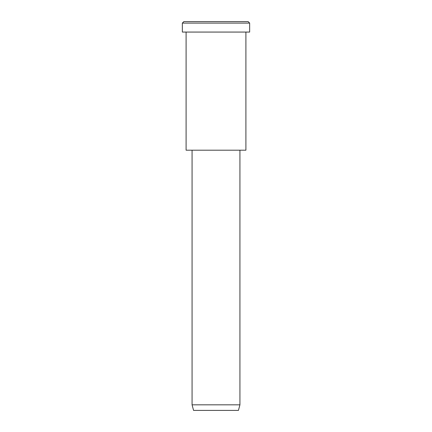 <?xml version="1.0" encoding="UTF-8"?>
<svg xmlns="http://www.w3.org/2000/svg" width="432" height="432" viewBox="0 0 432 432"><rect width="100%" height="100%" fill="white"/><g stroke="black" fill="none" stroke-linecap="round" stroke-linejoin="round"><path stroke-width="0.65" d="M249.647 32.065L182.353 32.065L249.647 32.065L249.647 23.096L248.152 21.6L183.848 21.6L248.152 21.6L249.647 23.096L182.353 23.096L249.647 23.096L182.353 23.096L249.647 23.096L249.647 32.065L199.179 32.065M239.927 404.822L238.432 410.4L193.568 410.4L238.432 410.4L239.927 404.822L192.073 404.822L239.927 404.822L192.073 404.822L239.927 404.822L239.927 150.201L192.073 150.201L239.927 150.201L239.927 404.822M238.432 410.4L204.784 410.4M245.905 150.201L186.095 150.201L245.905 150.201L245.905 32.065L186.095 32.065L245.905 32.065L245.905 150.201L201.047 150.201M199.924 21.6L248.152 21.6M183.848 21.6L182.353 23.096L182.353 32.065M193.568 410.4L192.073 404.822L192.073 150.201M186.095 32.065L186.095 150.201"/></g></svg>
